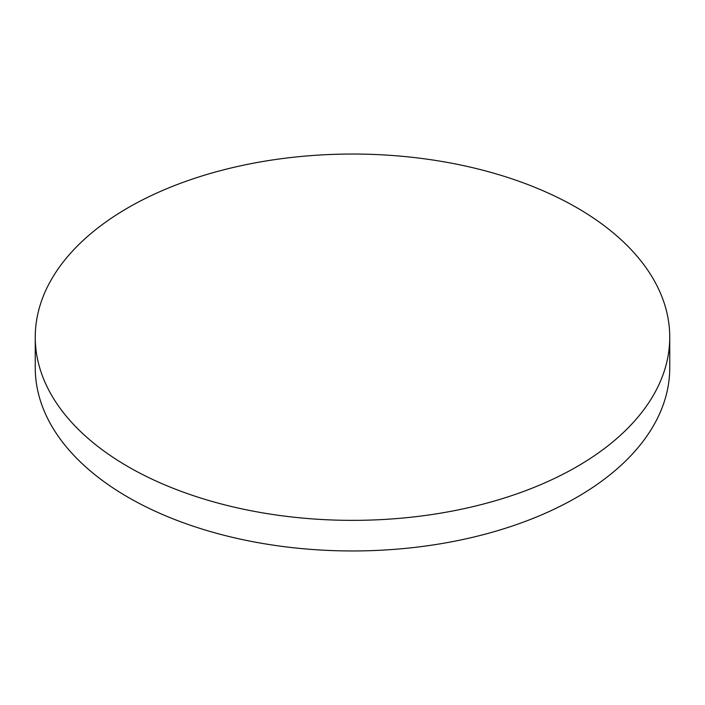 <?xml version="1.0" encoding="UTF-8"?>
<svg xmlns="http://www.w3.org/2000/svg" width="705" height="705" viewBox="0 0 705 705"><rect width="100%" height="100%" fill="white"/><g stroke="black" fill="none" stroke-linecap="round" stroke-linejoin="round"><path stroke-width="1.06" d="M128.169 466.719A317.25 183.159 0 0 0 473.91 506.419A317.25 183.159 0 0 0 669.75 337.201A317.25 183.159 0 0 0 576.831 207.684A317.25 183.159 0 0 0 231.09 167.984A317.25 183.159 0 0 0 35.25 337.201A317.25 183.159 0 0 0 128.169 466.719M35.25 337.201L35.25 367.798A317.25 183.159 0 0 0 128.169 497.316A317.25 183.159 0 0 0 473.91 537.016A317.25 183.159 0 0 0 669.75 367.798L669.75 337.201"/></g></svg>
